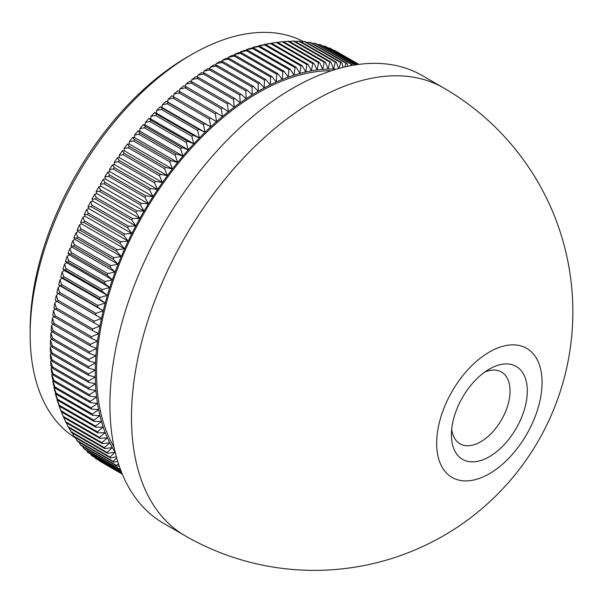 <?xml version="1.0" encoding="UTF-8"?>
<svg xmlns="http://www.w3.org/2000/svg" width="603" height="603" viewBox="0 0 603 603"><rect width="100%" height="100%" fill="white"/><g stroke="black" fill="none" stroke-linecap="round" stroke-linejoin="round"><path stroke-width="0.9" d="M489.357 369.074L489.365 369.074A53.659 30.979 -60 0 1 527.308 390.978A53.659 30.979 -60 0 1 489.365 456.697A53.659 30.979 -60 0 1 451.413 434.793A53.659 30.979 -60 0 1 489.357 369.074A53.659 30.979 -60 0 1 489.365 369.074M451.692 429.328A41.464 23.939 120 0 0 460.006 443.816A41.464 23.939 120 0 0 480.734 441.765A41.464 23.939 120 0 0 507.824 405.224A41.464 23.939 120 0 0 501.47 371.998A41.464 23.939 120 0 0 484.767 372.043M30.15 334.469L30.15 329.487A222.575 128.499 -60 0 1 187.533 56.893L191.844 54.406A228.673 132.027 120 0 0 30.15 334.469A228.673 132.027 120 0 0 75.774 438.117M303.565 41.637A228.673 132.027 120 0 0 191.844 54.406M114.057 447.192A228.673 132.027 -60 0 1 96.555 372.805A228.673 132.027 -60 0 1 331.416 70.709M185.023 535.728L163.466 523.276A258.551 149.273 -60 0 1 109.919 404.922A258.551 149.273 -60 0 1 222.778 144.728A258.551 149.273 -60 0 1 422.017 75.458L443.574 87.902A258.551 149.273 -60 0 0 314.299 100.709A258.551 149.273 -60 0 0 131.477 417.366A258.551 149.273 -60 0 0 185.023 535.728A258.551 258.551 0 0 0 572.85 311.811A258.551 258.551 0 0 0 443.574 87.902M542.067 382.46A74.531 43.032 120 0 0 489.365 352.031A74.531 43.032 120 0 0 436.655 443.311A74.531 43.032 120 0 0 489.365 473.739A74.531 43.032 120 0 0 542.067 382.46M88.46 373.898L95.289 370.061L88.551 368.116A236.595 136.602 -60 0 1 88.596 366.677L95.508 362.976L88.867 360.805A236.595 136.602 -60 0 1 88.958 359.343L95.952 355.785L89.417 353.373A236.595 136.602 -60 0 1 89.553 351.888L96.623 348.489L90.194 345.843A236.595 136.602 -60 0 1 90.375 344.343L97.505 341.094L91.196 338.223A236.595 136.602 -60 0 1 91.422 336.7L98.613 333.617L92.417 330.519A236.595 136.602 -60 0 1 92.689 328.982L99.94 326.072L93.872 322.741A236.595 136.602 -60 0 1 94.181 321.188L101.477 318.452L95.538 314.902A236.595 136.602 -60 0 1 95.9 313.341L103.234 310.786L97.43 307.01A236.595 136.602 -60 0 1 97.829 305.442L105.201 303.075L99.533 299.08A236.595 136.602 -60 0 1 99.977 297.505L107.379 295.334L101.854 291.128A236.595 136.602 -60 0 1 102.337 289.546L109.761 287.571L104.379 283.154A236.595 136.602 -60 0 1 104.907 281.571L112.346 279.8L107.115 275.172A236.595 136.602 -60 0 1 107.681 273.589L115.128 272.021L110.055 267.189A236.595 136.602 -60 0 1 110.666 265.614L118.113 264.257L113.198 259.23A236.595 136.602 -60 0 1 113.839 257.654L121.278 256.509L116.53 251.293A236.595 136.602 -60 0 1 117.208 249.717L124.64 248.798L120.05 243.386A236.595 136.602 -60 0 1 120.773 241.826L128.183 241.125L123.758 235.532A236.595 136.602 -60 0 1 124.512 233.987L131.899 233.512L127.648 227.738A236.595 136.602 -60 0 1 128.439 226.2L135.788 225.952L131.71 220.012A236.595 136.602 -60 0 1 132.532 218.49L139.843 218.467L135.939 212.362A236.595 136.602 -60 0 1 136.798 210.854L144.064 211.073L140.341 204.801A236.595 136.602 -60 0 1 141.23 203.317L148.444 203.761L144.893 197.347A236.595 136.602 -60 0 1 145.813 195.877L152.966 196.563L149.597 189.998A236.595 136.602 -60 0 1 150.546 188.558L157.639 189.47L154.451 182.769A236.595 136.602 -60 0 1 155.423 181.352L162.448 182.505L159.441 175.669A236.595 136.602 -60 0 1 160.443 174.282L167.385 175.669L164.559 168.712A236.595 136.602 -60 0 1 165.584 167.355L172.443 168.976L169.805 161.906A236.595 136.602 -60 0 1 170.853 160.571L177.621 162.433L175.164 155.257A236.595 136.602 -60 0 1 176.242 153.953L182.913 156.049L180.636 148.775A236.595 136.602 -60 0 1 181.737 147.509L188.302 149.838L186.214 142.466A236.595 136.602 -60 0 1 187.329 141.238L193.789 143.8L191.882 136.346A236.595 136.602 -60 0 1 193.02 135.155L199.367 137.951L197.641 130.414A236.595 136.602 -60 0 1 198.794 129.268L205.028 132.291L203.475 124.693A236.595 136.602 -60 0 1 204.643 123.585L210.756 126.834L209.384 119.175A236.595 136.602 -60 0 1 210.56 118.105L216.545 121.587L215.354 113.877A236.595 136.602 -60 0 1 216.545 112.851L222.401 116.552L221.384 108.804A236.595 136.602 -60 0 1 222.582 107.824L228.296 111.743L227.459 103.957A236.595 136.602 -60 0 1 228.665 103.023L234.235 107.161L233.565 99.352A236.595 136.602 -60 0 1 234.786 98.462L240.213 102.819L239.708 94.988A236.595 136.602 -60 0 1 240.929 94.151L246.212 98.711L245.873 90.872A236.595 136.602 -60 0 1 247.102 90.088L252.227 94.852L252.054 87.02A236.595 136.602 -60 0 1 253.275 86.282L258.25 91.249A230.497 133.082 120 0 0 252.227 94.852A230.497 133.082 120 0 0 246.212 98.711A230.497 133.082 120 0 0 240.213 102.819A230.497 133.082 120 0 0 234.235 107.161A230.497 133.082 120 0 0 228.296 111.743A230.497 133.082 120 0 0 222.401 116.552A230.497 133.082 120 0 0 216.545 121.587A230.497 133.082 120 0 0 210.756 126.834A230.497 133.082 120 0 0 205.028 132.291A230.497 133.082 120 0 0 199.367 137.951A230.497 133.082 120 0 0 193.789 143.8A230.497 133.082 120 0 0 188.302 149.838A230.497 133.082 120 0 0 182.913 156.049A230.497 133.082 120 0 0 177.621 162.433A230.497 133.082 120 0 0 172.443 168.976A230.497 133.082 120 0 0 167.385 175.669A230.497 133.082 120 0 0 162.448 182.505A230.497 133.082 120 0 0 157.639 189.47A230.497 133.082 120 0 0 152.966 196.563A230.497 133.082 120 0 0 148.444 203.761A230.497 133.082 120 0 0 144.064 211.073A230.497 133.082 120 0 0 139.843 218.467A230.497 133.082 120 0 0 135.788 225.952A230.497 133.082 120 0 0 131.899 233.512A230.497 133.082 120 0 0 128.183 241.125A230.497 133.082 120 0 0 124.64 248.798A230.497 133.082 120 0 0 121.278 256.509A230.497 133.082 120 0 0 118.113 264.257A230.497 133.082 120 0 0 115.128 272.021A230.497 133.082 120 0 0 112.346 279.8A230.497 133.082 120 0 0 109.761 287.571A230.497 133.082 120 0 0 107.379 295.334A230.497 133.082 120 0 0 105.201 303.075A230.497 133.082 120 0 0 103.234 310.786A230.497 133.082 120 0 0 101.477 318.452A230.497 133.082 120 0 0 99.94 326.072A230.497 133.082 120 0 0 98.613 333.617A230.497 133.082 120 0 0 97.505 341.094A230.497 133.082 120 0 0 96.623 348.489A230.497 133.082 120 0 0 95.952 355.785A230.497 133.082 120 0 0 95.508 362.976A230.497 133.082 120 0 0 95.289 370.061A230.497 133.082 120 0 0 95.259 373.551A230.497 133.082 120 0 0 95.289 377.011L88.46 375.307A236.595 136.602 -60 0 1 88.46 374.606A236.595 136.602 -60 0 1 88.46 373.898L52.144 352.928A236.595 136.602 120 0 0 52.137 353.637A236.595 136.602 120 0 0 52.144 354.345L50.328 352.009A233.075 134.567 -60 0 1 50.328 347.396L52.144 352.928M88.46 375.307L52.144 354.345M252.054 87.02L215.738 66.051L210.085 67.25A233.075 134.567 -60 0 1 214.08 64.86L216.959 65.32A236.595 136.602 120 0 0 215.738 66.051M253.275 86.282L216.959 65.32M247.102 90.088L210.779 69.126A236.595 136.602 120 0 0 209.558 69.91L204.002 71.109A233.075 134.567 -60 0 1 207.99 68.554L210.779 69.126M245.873 90.872L209.558 69.91M240.929 94.151L204.613 73.182A236.595 136.602 120 0 0 203.392 74.018L197.935 75.217A233.075 134.567 -60 0 1 201.907 72.496L204.613 73.182M239.708 94.988L203.392 74.018M234.786 98.462L198.47 77.501A236.595 136.602 120 0 0 197.249 78.382L191.89 79.566A233.075 134.567 -60 0 1 195.847 76.687L198.47 77.501M233.565 99.352L197.249 78.382M228.665 103.023L192.349 82.053A236.595 136.602 120 0 0 191.136 82.988L185.875 84.156A233.075 134.567 -60 0 1 189.809 81.126L192.349 82.053M227.459 103.957L191.136 82.988M222.582 107.824L186.267 86.855A236.595 136.602 120 0 0 185.068 87.834L179.905 88.988A233.075 134.567 -60 0 1 183.809 85.799L186.267 86.855M221.384 108.804L185.068 87.834M216.545 112.851L180.229 91.882A236.595 136.602 120 0 0 179.038 92.907L173.981 94.038A233.075 134.567 -60 0 1 177.855 90.699L180.229 91.882M215.354 113.877L179.038 92.907M210.56 118.105L174.244 97.143A236.595 136.602 120 0 0 173.069 98.206L168.109 99.307A233.075 134.567 -60 0 1 171.945 95.824L174.244 97.143M209.384 119.175L173.069 98.206M204.643 123.585L168.327 102.616A236.595 136.602 120 0 0 167.159 103.724L162.305 104.786A233.075 134.567 -60 0 1 166.104 101.168L168.327 102.616M203.475 124.693L167.159 103.724M198.794 129.268L162.471 108.299A236.595 136.602 120 0 0 161.325 109.452L156.569 110.477A233.075 134.567 -60 0 1 160.323 106.723L162.471 108.299M197.641 130.414L161.325 109.452M193.02 135.155L156.697 114.186A236.595 136.602 120 0 0 155.566 115.377L150.923 116.356A233.075 134.567 -60 0 1 154.617 112.482L156.697 114.186M191.882 136.346L155.566 115.377M187.329 141.238L151.014 120.268A236.595 136.602 120 0 0 149.898 121.497L145.353 122.432A233.075 134.567 -60 0 1 148.994 118.429L151.014 120.268M186.214 142.466L149.898 121.497M181.737 147.509L145.413 126.54A236.595 136.602 120 0 0 144.321 127.806L139.888 128.68A233.075 134.567 -60 0 1 143.461 124.565L145.413 126.54M180.636 148.775L144.321 127.806M176.242 153.953L139.926 132.992A236.595 136.602 120 0 0 138.848 134.288L134.522 135.11A233.075 134.567 -60 0 1 138.019 130.881L139.926 132.992M175.164 155.257L138.848 134.288M170.853 160.571L134.537 139.61A236.595 136.602 120 0 0 133.482 140.936L129.261 141.697A233.075 134.567 -60 0 1 132.69 137.363L134.537 139.61M169.805 161.906L133.482 140.936M165.584 167.355L129.268 146.386A236.595 136.602 120 0 0 128.243 147.743L124.12 148.436A233.075 134.567 -60 0 1 127.474 144.004L129.268 146.386M164.559 168.712L128.243 147.743M160.443 174.282L124.128 153.313A236.595 136.602 120 0 0 123.118 154.707L119.108 155.325A233.075 134.567 -60 0 1 122.379 150.795L124.128 153.313M159.441 175.669L123.118 154.707M155.423 181.352L119.108 160.383A236.595 136.602 120 0 0 118.128 161.8L114.223 162.343A233.075 134.567 -60 0 1 117.404 157.73L119.108 160.383M154.451 182.769L118.128 161.8M150.546 188.558L114.231 167.589A236.595 136.602 120 0 0 113.281 169.028L109.475 169.496A233.075 134.567 -60 0 1 112.573 164.8L114.231 167.589M149.597 189.998L113.281 169.028M145.813 195.877L109.497 174.915A236.595 136.602 120 0 0 108.578 176.377L104.877 176.762A233.075 134.567 -60 0 1 107.877 171.983L109.497 174.915M144.893 197.347L108.578 176.377M141.23 203.317L104.914 182.347A236.595 136.602 120 0 0 104.017 183.84L100.422 184.126A233.075 134.567 -60 0 1 103.324 179.287L104.914 182.347M140.341 204.801L104.017 183.84M136.798 210.854L100.482 189.892A236.595 136.602 120 0 0 99.623 191.392L96.126 191.596A233.075 134.567 -60 0 1 98.922 186.696L100.482 189.892M135.939 212.362L99.623 191.392M132.532 218.49L96.216 197.52A236.595 136.602 120 0 0 95.395 199.043L91.995 199.148A233.075 134.567 -60 0 1 94.686 194.189L96.216 197.52M131.71 220.012L95.395 199.043M128.439 226.2L92.123 205.231A236.595 136.602 120 0 0 91.332 206.769L88.03 206.776A233.075 134.567 -60 0 1 90.608 201.771L92.123 205.231M127.648 227.738L91.332 206.769M124.512 233.987L88.196 213.017A236.595 136.602 120 0 0 87.443 214.57L84.239 214.472A233.075 134.567 -60 0 1 86.704 209.422L88.196 213.017M123.758 235.532L87.443 214.57M120.773 241.826L84.45 220.856A236.595 136.602 120 0 0 83.734 222.424L80.629 222.221A233.075 134.567 -60 0 1 82.973 217.14L84.45 220.856M120.05 243.386L83.734 222.424M117.208 249.717L80.892 228.756A236.595 136.602 120 0 0 80.207 230.323L77.207 230.014A233.075 134.567 -60 0 1 79.43 224.904L80.892 228.756M116.53 251.293L80.207 230.323M113.839 257.654L77.523 236.685A236.595 136.602 120 0 0 76.875 238.26L73.965 237.838A233.075 134.567 -60 0 1 76.061 232.713L77.523 236.685M113.198 259.23L76.875 238.26M110.666 265.614L74.342 244.645A236.595 136.602 120 0 0 73.739 246.22L70.92 245.692A233.075 134.567 -60 0 1 72.888 240.544L74.342 244.645M110.055 267.189L73.739 246.22M107.681 273.589L71.365 252.619A236.595 136.602 120 0 0 70.8 254.202L68.064 253.554A233.075 134.567 -60 0 1 69.91 248.398L71.365 252.619M107.115 275.172L70.8 254.202M104.907 281.571L68.591 260.602A236.595 136.602 120 0 0 68.064 262.184L65.418 261.416A233.075 134.567 -60 0 1 67.129 256.26L68.591 260.602M104.379 283.154L68.064 262.184M102.337 289.546L66.021 268.576A236.595 136.602 120 0 0 65.539 270.159L62.976 269.27A233.075 134.567 -60 0 1 64.551 264.122L66.021 268.576M101.854 291.128L65.539 270.159M99.977 297.505L63.662 276.543A236.595 136.602 120 0 0 63.217 278.119L60.737 277.101A233.075 134.567 -60 0 1 62.177 271.968L63.662 276.543M99.533 299.08L63.217 278.119M97.829 305.442L61.514 284.473A236.595 136.602 120 0 0 61.114 286.048L58.71 284.902A233.075 134.567 -60 0 1 60.014 279.792L61.514 284.473M97.43 307.01L61.114 286.048M95.9 313.341L59.576 292.372A236.595 136.602 120 0 0 59.222 293.932L56.901 292.666A233.075 134.567 -60 0 1 58.061 287.586L59.576 292.372M95.538 314.902L59.222 293.932M94.181 321.188L57.865 300.226A236.595 136.602 120 0 0 57.556 301.771L55.303 300.377A233.075 134.567 -60 0 1 56.328 295.327L57.865 300.226M93.872 322.741L57.556 301.771M92.689 328.982L56.373 308.012A236.595 136.602 120 0 0 56.102 309.55L53.923 308.02A233.075 134.567 -60 0 1 54.805 303.015L56.373 308.012M92.417 330.519L56.102 309.55M91.422 336.7L55.099 315.731A236.595 136.602 120 0 0 54.881 317.253L52.77 315.595A233.075 134.567 -60 0 1 53.501 310.643L55.099 315.731M91.196 338.223L54.881 317.253M90.375 344.343L54.059 323.374A236.595 136.602 120 0 0 53.878 324.881L51.835 323.08A233.075 134.567 -60 0 1 52.423 318.188L54.059 323.374M90.194 345.843L53.878 324.881M89.553 351.888L53.237 330.926A236.595 136.602 120 0 0 53.102 332.411L51.119 330.482A233.075 134.567 -60 0 1 51.564 325.643L53.237 330.926M89.417 353.373L53.102 332.411M88.958 359.343L52.642 338.373A236.595 136.602 120 0 0 52.551 339.836L50.629 337.77A233.075 134.567 -60 0 1 50.931 333.007L52.642 338.373M88.867 360.805L52.551 339.836M88.596 366.677L52.28 345.715A236.595 136.602 120 0 0 52.235 347.155L50.366 344.954A233.075 134.567 -60 0 1 50.516 340.258L52.28 345.715M88.551 368.116L52.235 347.155M88.551 380.983L95.289 377.011A230.497 133.082 120 0 0 95.508 383.832L88.596 382.37A236.595 136.602 -60 0 1 88.551 380.983L52.235 360.014A236.595 136.602 120 0 0 52.28 361.401L50.516 358.928A233.075 134.567 -60 0 1 50.366 354.406L52.235 360.014M88.596 382.37L52.28 361.401M88.867 387.925L95.508 383.832A230.497 133.082 120 0 0 95.952 390.518L88.958 389.289A236.595 136.602 -60 0 1 88.867 387.925L52.551 366.956A236.595 136.602 120 0 0 52.642 368.32L50.931 365.712A233.075 134.567 -60 0 1 50.629 361.287L52.551 366.956M88.958 389.289L52.642 368.32M89.417 394.724L95.952 390.518A230.497 133.082 120 0 0 96.623 397.045L89.553 396.05A236.595 136.602 -60 0 1 89.417 394.724L53.102 373.754A236.595 136.602 120 0 0 53.237 375.081L51.564 372.337A233.075 134.567 -60 0 1 51.119 368.011L53.102 373.754M89.553 396.05L53.237 375.081M90.194 401.357L96.623 397.045A230.497 133.082 120 0 0 97.505 403.415L90.375 402.653A236.595 136.602 -60 0 1 90.194 401.357L53.878 380.387A236.595 136.602 120 0 0 54.059 381.684L52.423 378.805A233.075 134.567 -60 0 1 51.835 374.584L53.878 380.387M90.375 402.653L54.059 381.684M91.196 407.824L97.505 403.415A230.497 133.082 120 0 0 98.613 409.61L91.422 409.083A236.595 136.602 -60 0 1 91.196 407.824L54.881 386.855A236.595 136.602 120 0 0 55.099 388.121L53.501 385.106A233.075 134.567 -60 0 1 52.77 380.998L54.881 386.855M91.422 409.083L55.099 388.121M92.417 414.118L98.613 409.61A230.497 133.082 120 0 0 99.94 415.633L92.689 415.339A236.595 136.602 -60 0 1 92.417 414.118L56.102 393.148A236.595 136.602 120 0 0 56.373 394.37L54.805 391.219A233.075 134.567 -60 0 1 53.923 387.232L56.102 393.148M92.689 415.339L56.373 394.37M93.872 420.216L99.94 415.633A230.497 133.082 120 0 0 101.477 421.467L94.181 421.407A236.595 136.602 -60 0 1 93.872 420.216L57.556 399.254A236.595 136.602 120 0 0 57.865 400.437L56.328 397.151A233.075 134.567 -60 0 1 55.303 393.292L57.556 399.254M94.181 421.407L57.865 400.437M95.538 426.125L101.477 421.467A230.497 133.082 120 0 0 103.234 427.105L95.9 427.278A236.595 136.602 -60 0 1 95.538 426.125L59.222 405.163A236.595 136.602 120 0 0 59.576 406.309L58.061 402.894A233.075 134.567 -60 0 1 56.901 399.156L59.222 405.163M95.9 427.278L59.576 406.309M97.43 431.838L103.234 427.105A230.497 133.082 120 0 0 105.201 432.539L97.829 432.946A236.595 136.602 -60 0 1 97.43 431.838L61.114 410.869A236.595 136.602 120 0 0 61.514 411.977L60.014 408.427A233.075 134.567 -60 0 1 58.71 404.824L61.114 410.869M97.829 432.946L61.514 411.977M99.533 437.333L63.217 416.364A236.595 136.602 120 0 0 63.662 417.427L99.977 438.396A236.595 136.602 -60 0 1 99.533 437.333L105.201 432.539A230.497 133.082 120 0 0 107.379 437.77L99.977 438.396M62.9 415.588L61.167 411.352A233.075 134.567 -60 0 1 60.737 410.289L63.217 416.364M101.854 442.617L65.539 421.648A236.595 136.602 120 0 0 66.021 422.665L102.337 443.635A236.595 136.602 -60 0 1 101.854 442.617L107.379 437.77A230.497 133.082 120 0 0 109.761 442.783L102.337 443.635M63.797 417.51L65.539 421.648M104.379 447.667L68.064 426.698A236.595 136.602 120 0 0 68.591 427.678L104.907 448.64A236.595 136.602 -60 0 1 104.379 447.667L109.761 442.783A230.497 133.082 120 0 0 112.346 447.577L104.907 448.64M66.42 422.899L68.064 426.698M107.115 452.491L70.8 431.522A236.595 136.602 120 0 0 71.365 432.449L107.681 453.418A236.595 136.602 -60 0 1 107.115 452.491L112.346 447.577A230.497 133.082 120 0 0 115.128 452.137L107.681 453.418M69.262 428.062L70.8 431.522M110.055 457.074L73.739 436.112A236.595 136.602 120 0 0 74.342 436.987L110.666 457.956A236.595 136.602 -60 0 1 110.055 457.074L115.128 452.137A230.497 133.082 120 0 0 115.203 452.242M72.315 432.999L73.739 436.112M116.379 456.81L110.666 457.956M113.198 461.416L76.875 440.446A236.595 136.602 120 0 0 77.523 441.283L113.839 462.245A236.595 136.602 -60 0 1 113.198 461.416L116.681 457.903M75.579 437.703L76.875 440.446M117.706 461.363L113.839 462.245M116.53 465.508L80.207 444.539A236.595 136.602 120 0 0 80.892 445.323L117.208 466.285A236.595 136.602 -60 0 1 116.53 465.508L118.399 463.564M79.053 442.165L80.207 444.539M119.138 465.795L117.208 466.285M120.63 469.925A236.595 136.602 -60 0 1 120.05 469.338L83.734 448.376A236.595 136.602 120 0 0 84.45 449.099L120.66 470.008M82.732 446.378L83.734 448.376M121.211 471.44L87.443 451.949A236.595 136.602 120 0 0 88.196 452.619L121.331 471.757M86.613 450.351L87.443 451.949M121.761 472.82L91.332 455.25A236.595 136.602 120 0 0 92.123 455.876L121.851 473.038M90.691 454.059L91.332 455.25M122.13 473.724L95.395 458.288A236.595 136.602 120 0 0 96.216 458.853L122.183 473.845M94.965 457.519L95.395 458.288M122.303 474.139L99.623 461.046A236.595 136.602 120 0 0 100.482 461.559L122.311 474.162M358.906 64.37L338.268 52.529M358.8 64.385L334.861 50.562A236.595 136.602 120 0 0 333.972 50.102L333.331 50.109M358.717 64.393L333.972 50.102M358.19 64.468L330.308 48.361A236.595 136.602 120 0 0 329.381 47.961L328.266 47.991M358.009 64.491L329.381 47.961M357.074 64.619L325.597 46.446A236.595 136.602 120 0 0 324.648 46.107L323.072 46.167M356.795 64.664L324.648 46.107M355.461 64.86L320.751 44.826A236.595 136.602 120 0 0 319.771 44.532L317.758 44.637M355.084 64.92L319.771 44.532M350.629 65.704L351.074 64.22A236.595 136.602 -60 0 1 352.077 64.453L315.761 43.484A236.595 136.602 120 0 0 314.758 43.258L312.324 43.408M351.074 64.22L314.758 43.258M352.077 64.453L352.325 65.388M344.893 66.925L345.926 63.232A236.595 136.602 -60 0 1 346.959 63.405L310.643 42.436A236.595 136.602 120 0 0 309.61 42.263L306.776 42.481M345.926 63.232L309.61 42.263M346.959 63.405L347.803 66.277M339.12 68.388L340.657 62.539A236.595 136.602 -60 0 1 341.713 62.652L305.397 41.69A236.595 136.602 120 0 0 304.342 41.569L301.123 41.856M340.657 62.539L304.342 41.569M341.713 62.652L343.22 67.325M336.368 69.172A230.497 133.082 120 0 0 333.58 69.066L335.276 62.139A236.595 136.602 -60 0 1 336.346 62.192L300.03 41.23A236.595 136.602 120 0 0 298.952 41.17L295.364 41.532M335.276 62.139L298.952 41.17M336.346 62.192L338.584 68.538M330.874 62.034L333.58 69.066A230.497 133.082 120 0 0 328.19 69.081L329.781 62.034A236.595 136.602 -60 0 1 330.874 62.034L294.558 41.064A236.595 136.602 120 0 0 293.465 41.064L289.515 41.501M329.781 62.034L293.465 41.064M325.303 62.162L328.19 69.081A230.497 133.082 120 0 0 322.703 69.375L324.188 62.222A236.595 136.602 -60 0 1 325.303 62.162L288.988 41.192A236.595 136.602 120 0 0 287.865 41.26L283.583 41.78M324.188 62.222L287.865 41.26M318.497 62.712A236.595 136.602 -60 0 1 319.635 62.591L283.312 41.622A236.595 136.602 120 0 0 282.181 41.743L277.568 42.346A236.595 136.602 120 0 0 276.408 42.519L269.933 43.439A233.075 134.567 -60 0 1 273.687 42.858L277.561 42.346L313.877 63.307L317.125 69.963L318.497 62.712L282.181 41.743M319.635 62.591L322.703 69.375A230.497 133.082 120 0 0 317.125 69.963A230.497 133.082 120 0 0 311.465 70.837L312.723 63.488L276.408 42.519M312.723 63.488A236.595 136.602 -60 0 1 313.877 63.307M308.035 64.325L311.465 70.837A230.497 133.082 120 0 0 305.736 71.998L306.874 64.559A236.595 136.602 -60 0 1 308.035 64.325L271.719 43.356A236.595 136.602 120 0 0 270.559 43.589L264.159 44.562A233.075 134.567 -60 0 1 267.951 43.793L271.719 43.356M306.874 64.559L270.559 43.589M302.133 65.629L305.736 71.998A230.497 133.082 120 0 0 299.947 73.438L300.95 65.923A236.595 136.602 -60 0 1 302.133 65.629L265.81 44.66A236.595 136.602 120 0 0 264.634 44.954L258.31 45.971A233.075 134.567 -60 0 1 262.147 45.014L265.81 44.66M300.95 65.923L264.634 44.954M296.156 67.227L299.947 73.438A230.497 133.082 120 0 0 294.098 75.164L294.965 67.574A236.595 136.602 -60 0 1 296.156 67.227L259.84 46.258A236.595 136.602 120 0 0 258.649 46.604L252.401 47.66A233.075 134.567 -60 0 1 256.275 46.521L259.84 46.258M294.965 67.574L258.649 46.604M290.133 69.111L294.098 75.164A230.497 133.082 120 0 0 288.196 77.161L288.935 69.518A236.595 136.602 -60 0 1 290.133 69.111L253.818 48.142A236.595 136.602 120 0 0 252.612 48.549L246.446 49.634A233.075 134.567 -60 0 1 250.351 48.308L253.818 48.142M288.935 69.518L252.612 48.549M284.058 71.275L288.196 77.161A230.497 133.082 120 0 0 282.257 79.438L282.852 71.742A236.595 136.602 -60 0 1 284.058 71.275L247.743 50.313A236.595 136.602 120 0 0 246.529 50.773L240.446 51.896A233.075 134.567 -60 0 1 244.381 50.381L247.743 50.313M282.852 71.742L246.529 50.773M277.945 73.732L282.257 79.438A230.497 133.082 120 0 0 276.28 81.993L276.732 74.244A236.595 136.602 -60 0 1 277.945 73.732L241.63 52.763A236.595 136.602 120 0 0 240.416 53.283L234.409 54.428A233.075 134.567 -60 0 1 238.366 52.732L241.63 52.763M276.732 74.244L240.416 53.283M271.802 76.46L276.28 81.993A230.497 133.082 120 0 0 270.287 84.812L270.581 77.033A236.595 136.602 -60 0 1 271.802 76.46L235.487 55.491A236.595 136.602 120 0 0 234.266 56.064L228.349 57.232A233.075 134.567 -60 0 1 232.321 55.363L235.487 55.491M270.581 77.033L234.266 56.064M265.637 79.468L270.287 84.812A230.497 133.082 120 0 0 264.272 87.902L264.416 80.093A236.595 136.602 -60 0 1 265.637 79.468L229.321 58.499A236.595 136.602 120 0 0 228.1 59.124L222.266 60.308A233.075 134.567 -60 0 1 226.253 58.265L229.321 58.499M264.416 80.093L228.1 59.124M258.235 83.425A236.595 136.602 -60 0 1 259.463 82.739L264.272 87.902A230.497 133.082 120 0 0 258.25 91.249L258.235 83.425L221.919 62.456L216.176 63.647L215.61 65.101M259.463 82.739L223.148 61.777A236.595 136.602 120 0 0 221.919 62.456M210.085 67.25L209.505 68.863M216.176 63.647A233.075 134.567 -60 0 1 220.17 61.431L223.148 61.777M222.266 60.308L221.731 61.612M228.349 57.232L227.844 58.385M234.409 54.428L233.941 55.431M240.446 51.896L240.024 52.747M246.446 49.634L246.077 50.343M252.401 47.66L252.092 48.225M258.31 45.971L258.069 46.386M55.589 392.809L55.303 393.292M54.308 386.621L53.923 387.232M53.245 380.267L52.77 380.998M52.416 373.739L51.835 374.584M51.813 367.054L51.119 368.011M51.436 360.217L50.629 361.287M51.285 353.245L50.366 354.406M51.368 346.137L50.328 347.396M51.685 338.901L50.516 340.258M52.227 331.56L50.931 333.007M53.011 324.113L51.564 325.643M54.014 316.575L52.423 318.188M55.257 308.955L53.501 310.643M56.727 301.259L54.805 303.015M56.901 292.666L58.363 293.563L56.328 295.327M58.71 284.902L60.119 285.897L58.061 287.586M60.737 277.101L62.086 278.187L60.014 279.792M62.976 269.27L64.257 270.446L62.177 271.968M65.418 261.416L66.639 262.682L64.551 264.122M68.064 253.554L69.224 254.903L67.129 256.26M70.92 245.692L72.013 247.124L69.91 248.398M73.965 237.838L74.991 239.361L72.888 240.544M77.207 230.014L78.164 231.62L76.061 232.713M80.629 222.221L81.518 223.901L79.43 224.904M84.239 214.472L85.061 216.236L82.973 217.14M88.03 206.776L88.777 208.615L86.704 209.422M91.995 199.148L92.674 201.055L90.608 201.771M96.126 191.596L96.729 193.578L94.686 194.189M100.422 184.126L100.95 186.176L98.922 186.696M104.877 176.762L105.321 178.872L103.324 179.287M109.475 169.496L109.852 171.667L107.877 171.983M114.223 162.343L114.517 164.574L112.573 164.8M119.108 155.325L119.326 157.609L117.404 157.73M124.12 148.436L124.263 150.773L122.379 150.795M129.261 141.697L129.328 144.079L127.474 144.004M134.522 135.11L134.507 137.537L132.69 137.363M139.888 128.68L139.798 131.16L138.019 130.881M145.353 122.432L145.187 124.942L143.461 124.565M150.923 116.356L150.675 118.904L148.994 118.429M156.569 110.477L156.252 113.055L154.617 112.482M162.305 104.786L161.906 107.402L160.323 106.723M168.109 99.307L167.634 101.945L166.104 101.168M173.981 94.038L173.43 96.676M179.905 88.988L179.332 91.437M185.875 84.156L185.287 86.433M191.89 79.566L191.294 81.669M197.935 75.217L197.332 77.146M204.002 71.109L203.407 72.88M101.477 318.452L58.363 293.563M103.234 310.786L60.119 285.897M105.201 303.075L62.086 278.187M107.379 295.334L64.257 270.446M109.761 287.571L66.639 262.682M112.346 279.8L69.224 254.903M115.128 272.021L72.013 247.124M118.113 264.257L74.991 239.361M121.278 256.509L78.164 231.62M124.64 248.798L81.518 223.901M128.183 241.125L85.061 216.236M131.899 233.512L88.777 208.615M135.788 225.952L92.674 201.055M139.843 218.467L96.729 193.578M144.064 211.073L100.95 186.176M148.444 203.761L105.321 178.872M152.966 196.563L109.852 171.667M157.639 189.47L114.517 164.574M162.448 182.505L119.326 157.609M167.385 175.669L124.263 150.773M172.443 168.976L129.328 144.079M177.621 162.433L134.507 137.537M182.913 156.049L139.798 131.16M188.302 149.838L145.187 124.942M193.789 143.8L150.675 118.904M199.367 137.951L156.252 113.055M205.028 132.291L161.906 107.402M210.756 126.834L167.634 101.945"/></g></svg>
